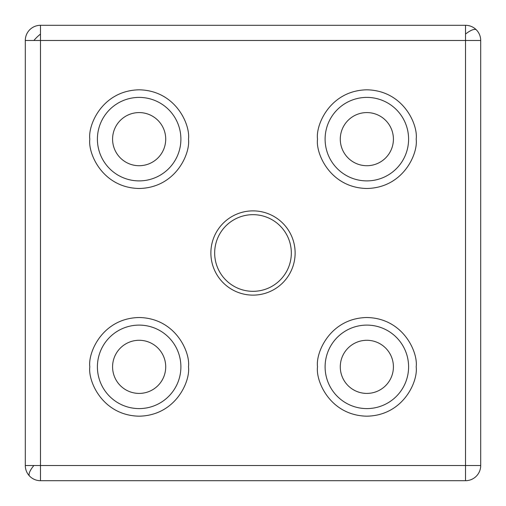<?xml version="1.0" encoding="UTF-8"?>
<svg xmlns="http://www.w3.org/2000/svg" width="506" height="506" viewBox="0 0 506 506"><rect width="100%" height="100%" fill="white"/><g stroke="black" fill="none" stroke-linecap="round" stroke-linejoin="round"><path stroke-width="0.76" d="M180.895 366.85A41.745 41.745 0 0 1 139.15 408.595A41.745 41.745 0 0 1 97.405 366.85A41.745 41.745 0 0 1 139.15 325.105A41.745 41.745 0 0 1 180.895 366.85M408.595 366.85A41.745 41.745 0 0 1 366.85 408.595A41.745 41.745 0 0 1 325.105 366.85A41.745 41.745 0 0 1 366.85 325.105A41.745 41.745 0 0 1 408.595 366.85M408.595 139.15A41.745 41.745 0 0 1 366.85 180.895A41.745 41.745 0 0 1 325.105 139.15A41.745 41.745 0 0 1 366.85 97.405A41.745 41.745 0 0 1 408.595 139.15M180.895 139.15A41.745 41.745 0 0 1 139.15 180.895A41.745 41.745 0 0 1 97.405 139.15A41.745 41.745 0 0 1 139.15 97.405A41.745 41.745 0 0 1 180.895 139.15M33.889 465.52L40.48 465.52L40.48 480.7L465.52 480.7L465.52 465.52L480.7 465.52L480.7 40.48L465.52 40.48L465.52 25.3L40.48 25.3L40.48 40.48L25.3 40.48L25.3 465.52L33.889 465.52A15.18 4.82 136 0 0 29.557 476.064A15.18 15.18 0 0 0 40.48 480.7M480.7 40.48A15.18 15.18 0 0 0 465.52 25.3M210.875 253A42.124 42.124 0 0 0 253 295.125A42.124 42.124 0 0 0 295.125 253A42.124 42.124 0 0 0 253 210.875A42.124 42.124 0 0 0 210.875 253M214.67 253A38.329 38.329 0 0 0 253 291.329A38.329 38.329 0 0 0 291.329 253A38.329 38.329 0 0 0 253 214.67A38.329 38.329 0 0 0 214.67 253M165.715 366.85A26.565 26.565 0 0 1 139.15 393.415A26.565 26.565 0 0 1 112.585 366.85A26.565 26.565 0 0 1 139.15 340.285A26.565 26.565 0 0 1 165.715 366.85M393.415 139.15A26.565 26.565 0 0 1 366.85 165.715A26.565 26.565 0 0 1 340.285 139.15A26.565 26.565 0 0 1 366.85 112.585A26.565 26.565 0 0 1 393.415 139.15M165.715 139.15A26.565 26.565 0 0 1 139.15 165.715A26.565 26.565 0 0 1 112.585 139.15A26.565 26.565 0 0 1 139.15 112.585A26.565 26.565 0 0 1 165.715 139.15M393.415 366.85A26.565 26.565 0 0 1 366.85 393.415A26.565 26.565 0 0 1 340.285 366.85A26.565 26.565 0 0 1 366.85 340.285A26.565 26.565 0 0 1 393.415 366.85M465.52 480.7A15.18 15.18 0 0 0 480.7 465.52M25.3 465.52A15.18 15.18 0 0 0 29.557 476.064M40.48 25.3A15.18 15.18 0 0 0 25.3 40.48M89.815 366.85C87.835 381.284 102.636 415.515 139.15 416.185C175.664 415.515 190.465 381.284 188.485 366.85C190.465 352.416 175.664 318.185 139.15 317.515C102.636 318.185 87.835 352.416 89.815 366.85M317.515 366.85C315.535 381.284 330.336 415.515 366.85 416.185C403.364 415.515 418.165 381.284 416.185 366.85C418.165 352.416 403.364 318.185 366.85 317.515C330.336 318.185 315.535 352.416 317.515 366.85M317.515 139.15C315.535 153.584 330.336 187.815 366.85 188.485C403.364 187.815 418.165 153.584 416.185 139.15C418.165 124.716 403.364 90.485 366.85 89.815C330.336 90.485 315.535 124.716 317.515 139.15M89.815 139.15C87.835 153.584 102.636 187.815 139.15 188.485C175.664 187.815 190.465 153.584 188.485 139.15C190.465 124.716 175.664 90.485 139.15 89.815C102.636 90.485 87.835 124.716 89.815 139.15M476.443 29.936A15.18 4.82 -44 0 0 466.342 33.44A15.18 4.82 136 0 0 465.52 34.073M40.48 34.073A15.18 4.82 136 0 0 33.889 40.48M465.52 40.48L465.52 465.52L40.48 465.52L40.48 40.48L465.52 40.48"/></g></svg>
